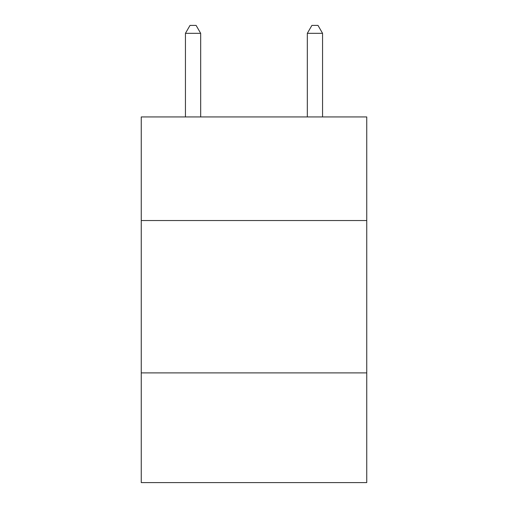 <?xml version="1.0" encoding="UTF-8"?>
<svg xmlns="http://www.w3.org/2000/svg" width="508" height="508" viewBox="0 0 508 508"><rect width="100%" height="100%" fill="white"/><g stroke="black" fill="none" stroke-linecap="round" stroke-linejoin="round"><path stroke-width="0.76" d="M366.744 220.542L366.744 116.935L141.256 116.935L141.256 220.542L366.744 220.542L366.744 482.6L141.256 482.6L141.256 220.542M366.744 372.904L141.256 372.904M200.673 116.935L200.673 33.325L185.439 33.325L185.439 116.935M185.439 33.325L190.011 25.4L196.101 25.4L200.673 33.325M322.561 116.935L322.561 33.325L307.327 33.325L307.327 116.935M307.327 33.325L311.899 25.4L317.989 25.4L322.561 33.325"/></g></svg>
